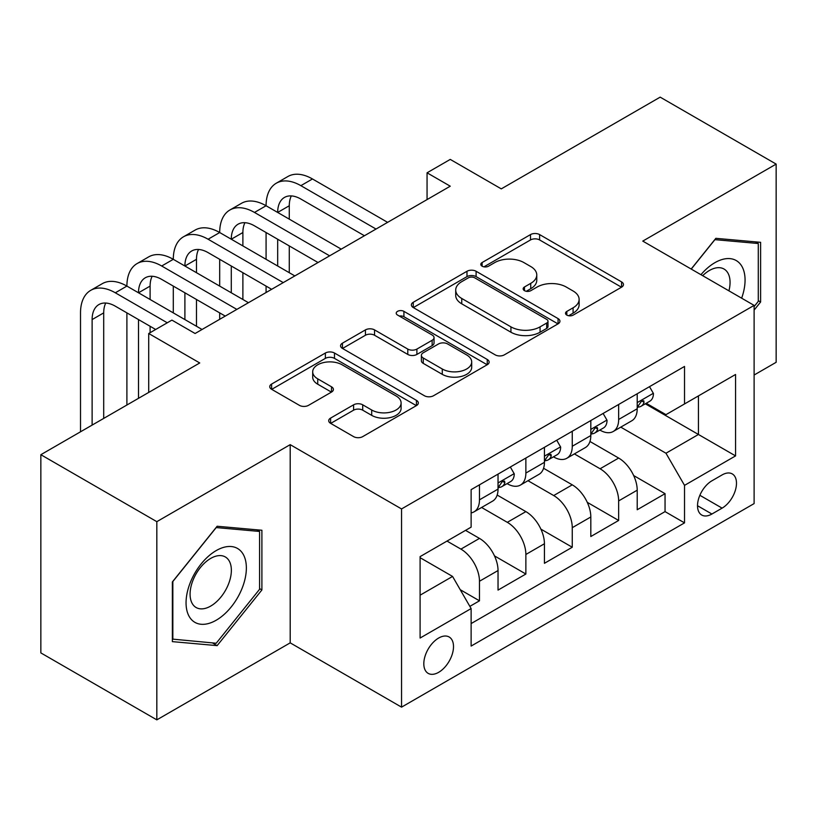 <?xml version="1.0" encoding="UTF-8"?>
<svg xmlns="http://www.w3.org/2000/svg" width="817" height="817" viewBox="0 0 817 817"><rect width="100%" height="100%" fill="white"/><g stroke="black" fill="none" stroke-linecap="round" stroke-linejoin="round"><path stroke-width="1.23" d="M566.824 315.096A4.504 2.604 0 0 0 573.197 315.096L621.584 287.165A6.444 3.717 0 0 0 623.463 284.541A6.444 3.717 0 0 0 621.584 281.906L539.618 234.591A6.444 3.717 0 0 0 530.509 234.591L482.132 262.523A4.504 2.604 0 0 0 480.805 264.361A4.504 2.604 0 0 0 482.132 266.199A4.504 2.604 0 0 0 488.505 266.199L494.765 262.584A20.609 11.898 0 0 1 523.911 262.584L530.733 266.526A20.609 11.898 0 0 1 536.769 274.941A20.609 11.898 0 0 1 530.733 283.356L524.473 286.971A4.504 2.604 0 0 0 523.156 288.81A4.504 2.604 0 0 0 524.473 290.648A4.504 2.604 0 0 0 530.846 290.648L537.116 287.033A20.609 11.898 0 0 1 566.252 287.033L573.085 290.985A20.609 11.898 0 0 1 579.12 299.39A20.609 11.898 0 0 1 573.085 307.805L566.824 311.42A4.504 2.604 0 0 0 565.507 313.258A4.504 2.604 0 0 0 566.824 315.096L566.824 311.42M438.658 672.32A20.997 12.122 120 0 0 452.373 653.825A20.997 12.122 120 0 0 449.156 636.994A20.997 12.122 120 0 0 438.658 638.036A20.997 12.122 120 0 0 424.942 656.541A20.997 12.122 120 0 0 428.159 673.361A20.997 12.122 120 0 0 438.658 672.32M330.609 418.09A6.444 3.717 0 0 0 328.72 420.724A6.444 3.717 0 0 0 330.609 423.349L353.598 436.625A6.444 3.717 0 0 0 362.707 436.625L416.445 405.6A6.444 3.717 0 0 0 418.324 402.975A6.444 3.717 0 0 0 416.445 400.35L334.48 353.026A6.444 3.717 0 0 0 325.37 353.026L271.632 384.051A6.444 3.717 0 0 0 269.753 386.676A6.444 3.717 0 0 0 271.632 389.3L299.41 405.344A6.444 3.717 0 0 0 308.52 405.344L331.518 392.068A6.444 3.717 0 0 0 333.407 389.433A6.444 3.717 0 0 0 331.518 386.809L317.742 378.853A17.228 9.947 0 0 1 312.697 371.827A17.228 9.947 0 0 1 323.328 362.636A17.228 9.947 0 0 1 342.109 364.791L396.061 395.939A17.228 9.947 0 0 1 401.106 402.975A17.228 9.947 0 0 1 390.475 412.166A17.228 9.947 0 0 1 371.704 410.011L362.707 404.813A6.444 3.717 0 0 0 353.598 404.813L330.609 418.09L330.609 423.349M754.111 375.023L776.15 362.299L776.15 164.094L660.177 97.141L501.281 188.87L450.249 159.407L427.056 172.806L450.249 186.194L195.1 333.499L171.907 320.111L148.714 333.499L148.714 392.426M156.823 521.665L156.823 719.859L290.198 642.856L290.198 444.652L156.823 521.665L40.85 454.701L199.736 362.962L148.714 333.499M290.198 444.652L401.545 508.94L754.111 305.384L754.111 503.589L401.545 707.144L401.545 508.94M776.15 164.094L642.775 241.097L754.111 305.384M495.214 354.864A6.444 3.717 0 0 0 504.324 354.864L558.062 323.838A6.444 3.717 0 0 0 559.941 321.214A6.444 3.717 0 0 0 558.062 318.589L476.097 271.264A6.444 3.717 0 0 0 466.987 271.264L413.259 302.28A6.444 3.717 0 0 0 411.37 304.915A6.444 3.717 0 0 0 413.259 307.539L495.214 354.864M399.35 316.077A4.504 2.604 0 0 1 403.915 316.71L403.915 311.359L487.249 359.47A6.444 3.717 0 0 1 489.138 362.094A6.444 3.717 0 0 1 487.249 364.719L433.521 395.745A6.444 3.717 0 0 1 424.411 395.745L342.446 348.42L342.446 343.171A6.444 3.717 0 0 0 340.556 345.795A6.444 3.717 0 0 0 342.446 348.42M342.446 343.171L365.444 329.894A6.444 3.717 0 0 1 374.543 329.894L407.785 349.084A6.444 3.717 0 0 0 416.895 349.084L432.152 340.27A6.444 3.717 0 0 0 434.041 337.646A6.444 3.717 0 0 0 432.152 335.011L397.542 315.035A4.504 2.604 0 0 1 396.225 313.197A4.504 2.604 0 0 1 399.002 310.787A4.504 2.604 0 0 1 403.915 311.359M156.823 719.859L40.85 652.906L40.85 454.701M469.857 606.367L479.477 600.812L460.226 589.69M447.001 541.079L460.921 549.116A26.246 15.155 60 0 1 479.477 581.255L498.033 570.542L498.033 590.099L525.872 574.024L494.499 555.907M481.601 507.48L507.316 522.329A26.246 15.155 60 0 1 525.872 554.467L544.428 543.754L544.428 563.311L572.257 547.237L540.885 529.13M527.986 480.702L553.701 495.551A26.246 15.155 60 0 1 572.257 527.69L590.814 516.977L590.814 536.524L618.653 520.46L618.653 500.903A26.246 15.155 -120 0 0 600.097 468.764L574.382 453.915M587.28 502.343L618.653 520.46M498.033 570.542A26.246 15.155 -120 0 0 479.477 538.403L465.557 530.366M544.428 543.754A26.246 15.155 -120 0 0 525.872 511.616L497.175 495.051M590.814 516.977A26.246 15.155 -120 0 0 572.257 484.838L543.571 468.274M722.105 474.922L711.903 480.815A20.333 11.744 120 0 0 698.617 498.738A20.333 11.744 120 0 0 701.732 515.037A20.333 11.744 120 0 0 711.903 514.026L722.105 508.133A20.333 11.744 120 0 0 735.392 490.21A20.333 11.744 120 0 0 732.277 473.921A20.333 11.744 120 0 0 722.105 474.922M420.101 595.184L452.567 576.434L471.123 608.573L471.123 646.073L684.523 522.87L684.523 485.369L665.967 453.231L620.767 427.138M471.123 608.573L420.101 638.036L420.101 556.612L471.123 527.149L471.123 489.649L684.523 366.445L684.523 403.945L735.555 374.482L735.555 455.906L684.523 485.369M507.071 483.623L507.316 483.766A26.246 15.155 60 0 0 520.439 485.063L538.995 474.35A26.246 15.155 -120 0 0 544.428 462.33L544.428 447.338M553.466 456.836L553.701 456.979A26.246 15.155 60 0 0 566.824 458.276L585.381 447.563A26.246 15.155 -120 0 0 590.814 435.553L590.814 420.551M471.123 623.575L665.048 511.616L665.048 493.672L637.209 509.747L637.209 490.19A26.246 15.155 -120 0 0 618.653 458.051L589.966 441.486M599.852 430.059L600.097 430.191A26.246 15.155 -120 0 0 613.22 431.499A26.246 15.155 -120 0 0 618.653 419.478L618.653 404.476M613.22 431.499L631.776 420.786A26.246 15.155 -120 0 0 637.209 408.766L637.209 393.763M479.477 484.828L479.477 499.83A26.246 15.155 60 0 1 474.044 511.84A26.246 15.155 60 0 1 471.123 512.902M474.044 511.84L492.6 501.127A26.246 15.155 -120 0 0 498.033 489.117L498.033 474.115M525.872 458.051L525.872 473.053A26.246 15.155 60 0 1 520.439 485.063M572.257 431.264L572.257 446.266A26.246 15.155 60 0 1 566.824 458.276M572.257 527.69L572.257 547.237M525.872 554.467L525.872 574.024M479.477 581.255L479.477 600.812M452.567 576.434L420.101 557.684M665.967 453.231L698.443 434.481L698.443 395.908L735.555 374.482M645.318 403.802L735.555 455.906M646.247 403.271L665.967 414.658L684.523 403.945M290.198 642.856L401.545 707.144M427.056 172.806L427.056 199.583M633.665 475.555L665.048 493.672M665.048 511.616L684.523 522.87M754.111 310.092L760.607 302.014L760.607 242.322L715.845 238.329L691.162 269.038M172.367 641.631L217.138 645.634L261.9 589.945L261.9 530.253L217.138 526.25L172.367 581.939L172.367 641.631M758.288 300.676L760.607 302.014M259.581 588.597L261.9 589.945M212.41 642.897L217.138 645.634M568.622 315.74L573.085 313.166A20.609 11.898 0 0 0 579.12 304.751L579.12 299.39M536.769 274.941L536.769 280.302A20.609 11.898 0 0 1 530.733 288.718L526.281 291.291M621.492 287.216L539.618 239.943A6.444 3.717 0 0 0 530.509 239.943L483.93 266.842M557.97 323.889L476.097 276.616A6.444 3.717 0 0 0 466.987 276.616L413.341 307.59M546.675 323.052A4.504 2.604 0 0 0 547.993 321.214A4.504 2.604 0 0 0 546.675 319.376L474.728 277.831A4.504 2.604 0 0 0 468.355 277.831L461.748 281.651A20.609 11.898 0 0 0 455.712 290.055A20.609 11.898 0 0 0 461.748 298.471L510.931 326.861A20.609 11.898 0 0 0 540.068 326.861L546.675 323.052L546.675 328.414A4.504 2.604 0 0 0 547.993 326.575L547.993 321.214M455.712 290.055L455.712 295.417A20.609 11.898 0 0 0 461.748 303.832L461.748 298.471M546.675 328.414L540.068 332.223A20.609 11.898 0 0 1 510.931 332.223L461.748 303.832M342.527 348.471L365.444 335.246L365.444 329.894M434.041 337.646L434.041 342.997A6.444 3.717 0 0 1 432.152 345.632L416.895 354.435A6.444 3.717 0 0 1 407.785 354.435L374.543 335.246A6.444 3.717 0 0 0 365.444 335.246M403.915 316.71L487.167 364.77M442.283 368.998A17.228 9.947 0 0 0 461.054 371.153A17.228 9.947 0 0 0 471.695 361.962A17.228 9.947 0 0 0 466.65 354.935L447.634 343.957A6.444 3.717 0 0 0 438.525 343.957L423.267 352.76A6.444 3.717 0 0 0 421.388 355.395A6.444 3.717 0 0 0 423.267 358.02L442.283 368.998L442.283 374.349A17.228 9.947 0 0 0 461.054 376.504A17.228 9.947 0 0 0 471.695 367.323L471.695 361.962M421.388 355.395L421.388 360.746A6.444 3.717 0 0 0 423.267 363.381L423.267 358.02M442.283 374.349L423.267 363.381M401.106 402.975L401.106 408.337A17.228 9.947 0 0 1 390.475 417.518A17.228 9.947 0 0 1 371.704 415.363L362.707 410.175A6.444 3.717 0 0 0 353.598 410.175L330.691 423.4M312.697 371.827L312.697 377.178A17.228 9.947 0 0 0 317.742 384.215L317.742 378.853M331.426 392.119L317.742 384.215M416.353 405.651L334.48 358.377A6.444 3.717 0 0 0 325.37 358.377L271.724 389.352M649.505 386.666L653.447 393.498A17.382 10.039 60 0 1 649.842 401.188L641.028 406.284A17.382 10.039 -120 0 0 644.062 402.281L643.694 400.738L641.519 401.167L638.486 405.487A17.382 10.039 60 0 1 637.209 407.969M80.515 431.805L80.515 312.88A49.204 28.411 60 0 1 90.707 290.352L102.299 283.662A49.204 28.411 60 0 1 126.901 286.093A49.204 28.411 60 0 1 137.093 263.574L148.694 256.875A49.204 28.411 60 0 1 173.296 259.316A49.204 28.411 60 0 1 183.488 236.787L195.089 230.098A49.204 28.411 60 0 1 219.691 232.528A49.204 28.411 60 0 1 229.883 210.01L241.475 203.31A49.204 28.411 60 0 1 266.076 205.751A49.204 28.411 60 0 1 276.269 183.222L287.87 176.523A49.204 28.411 60 0 1 312.472 178.964L387.626 222.357M276.269 183.222A49.204 28.411 60 0 1 300.87 185.663L376.024 229.046M637.791 407.091L637.863 407.091A17.382 10.039 -120 0 0 641.028 406.284M364.423 235.745L300.87 199.052A32.803 18.944 -120 0 0 284.469 197.428A32.803 18.944 -120 0 0 277.678 212.44L289.279 205.751L289.279 219.14M291.332 195.917A32.803 18.944 -120 0 0 289.279 205.751M277.678 239.228L277.678 266.005M289.279 245.927L289.279 272.704M266.076 292.527L266.076 286.093M266.076 259.316L266.076 232.528M741.642 298.174A42.647 24.622 120 0 0 714.916 262.666A42.647 24.622 120 0 0 700.945 274.686M728.927 290.842A29.198 16.861 120 0 0 724.025 269.028A29.198 16.861 120 0 0 709.422 270.478A29.198 16.861 120 0 0 702.671 275.686M691.253 269.089L714.916 239.647L758.288 243.517L758.288 301.361L754.111 306.549M755.419 241.863L758.288 243.517M242.322 587.74A42.647 24.622 120 0 0 231.282 546.542A42.647 24.622 120 0 0 190.095 583.072A42.647 24.622 120 0 0 201.135 624.27A42.647 24.622 120 0 0 242.322 587.74M228.597 583.828A29.198 16.861 120 0 0 225.318 556.949A29.198 16.861 120 0 0 192.843 580.642A29.198 16.861 120 0 0 196.121 607.521A29.198 16.861 120 0 0 228.597 583.828M172.836 639.364L172.836 581.53L216.209 527.568L259.581 531.448L259.581 589.282L216.209 643.245L172.367 639.098M256.712 529.784L259.581 531.448M603.109 413.453L607.051 420.285A17.382 10.039 60 0 1 603.457 427.975L594.643 433.061A17.382 10.039 -120 0 0 597.666 429.058L597.298 427.516L595.123 427.955L592.1 432.275A17.382 10.039 60 0 1 590.814 434.746M229.883 210.01A49.204 28.411 60 0 1 254.485 212.44L266.076 205.751L341.23 249.134M254.485 212.44L329.639 255.833M591.396 433.878L591.467 433.878A17.382 10.039 -120 0 0 594.643 433.061M318.038 262.533L254.485 225.839A32.803 18.944 -120 0 0 238.084 224.205A32.803 18.944 -120 0 0 231.282 239.228L242.884 232.528L242.884 245.917M244.937 222.694A32.803 18.944 -120 0 0 242.884 232.528M231.282 266.005L231.282 292.792M242.884 272.704L242.884 299.492M219.691 319.304L219.691 312.88M219.691 286.093L219.691 259.316M556.724 440.24L560.656 447.062A17.382 10.039 60 0 1 557.061 454.763L548.248 459.848A17.382 10.039 -120 0 0 551.271 455.845L550.913 454.303L548.738 454.732L545.705 459.062A17.382 10.039 60 0 1 544.428 461.534M183.488 236.787A49.204 28.411 60 0 1 208.09 239.228L219.691 232.528L294.845 275.921M208.09 239.228L283.244 282.611M545.01 460.665L545.072 460.665A17.382 10.039 -120 0 0 548.248 459.848M271.642 289.31L208.09 252.616A32.803 18.944 -120 0 0 191.689 250.993A32.803 18.944 -120 0 0 184.897 266.005M198.551 249.481A32.803 18.944 -120 0 0 196.489 259.316L196.489 272.704M184.897 292.792L184.897 319.58M196.489 299.492L196.489 326.269M173.296 312.88L173.296 286.093M510.329 467.018L514.271 473.85A17.382 10.039 60 0 1 510.676 481.54L501.852 486.636A17.382 10.039 -120 0 0 504.886 482.622L504.518 481.08L502.343 481.519L499.32 485.839A17.382 10.039 60 0 1 498.033 488.311M137.093 263.574A49.204 28.411 60 0 1 161.695 266.005L173.296 259.316L248.45 302.698M161.695 266.005L236.848 309.398M498.615 487.443L498.687 487.443A17.382 10.039 -120 0 0 501.852 486.636M225.257 316.097L161.695 279.404A32.803 18.944 -120 0 0 145.293 277.78A32.803 18.944 -120 0 0 138.502 292.792L150.103 286.103L150.103 299.492M152.156 276.269A32.803 18.944 -120 0 0 150.103 286.103M138.502 319.58L138.502 398.318M150.103 326.269L150.103 332.703M126.901 405.018L126.901 312.88M90.707 290.352A49.204 28.411 60 0 1 115.309 292.792L126.901 286.093L202.054 329.486M115.309 292.792L167.271 322.786M155.669 329.486L115.309 306.181A32.803 18.944 -120 0 0 98.908 304.557A32.803 18.944 -120 0 0 92.117 319.58L92.117 425.106M105.761 303.046A32.803 18.944 -120 0 0 103.708 312.88L103.708 418.406M460.921 549.116L479.477 538.403M507.316 522.329L525.872 511.616M553.701 495.551L572.257 484.838M600.097 468.764L618.653 458.051M618.653 419.478L637.209 408.766M479.477 499.83L498.033 489.117M525.872 473.053L544.428 462.33M572.257 446.266L590.814 435.553M618.653 500.903L637.209 490.19M699.863 495.296L722.105 508.133M697.514 505.723L711.903 514.026M573.085 313.166L573.085 307.805M524.473 290.648L524.473 286.971M530.733 288.718L530.733 283.356M482.132 266.199L482.132 262.523M530.509 239.943L530.509 234.591M539.618 239.943L539.618 234.591M621.584 287.165L621.584 281.906M413.259 307.539L413.259 302.28M466.987 276.616L466.987 271.264M476.097 276.616L476.097 271.264M558.062 323.838L558.062 318.589M510.931 332.223L510.931 326.861M540.068 332.223L540.068 326.861M374.543 335.246L374.543 329.894M407.785 354.435L407.785 349.084M416.895 354.435L416.895 349.084M432.152 345.632L432.152 340.27M487.249 364.719L487.249 359.47M353.598 410.175L353.598 404.813M362.707 410.175L362.707 404.813M371.704 415.363L371.704 410.011M331.518 392.068L331.518 386.809M271.632 389.3L271.632 384.051M325.37 358.377L325.37 353.026M334.48 358.377L334.48 353.026M416.445 405.6L416.445 400.35M653.334 393.304L637.209 402.607M312.472 178.964L300.87 185.663M641.815 400.984L644.062 402.281M606.939 420.081L590.814 429.395M595.419 427.761L597.666 429.058M560.544 446.868L544.428 456.172M196.489 259.316L184.897 266.015M549.034 454.548L551.271 455.845M514.159 473.656L498.033 482.959M502.639 481.336L504.886 482.622M103.708 312.88L92.117 319.58"/></g></svg>
